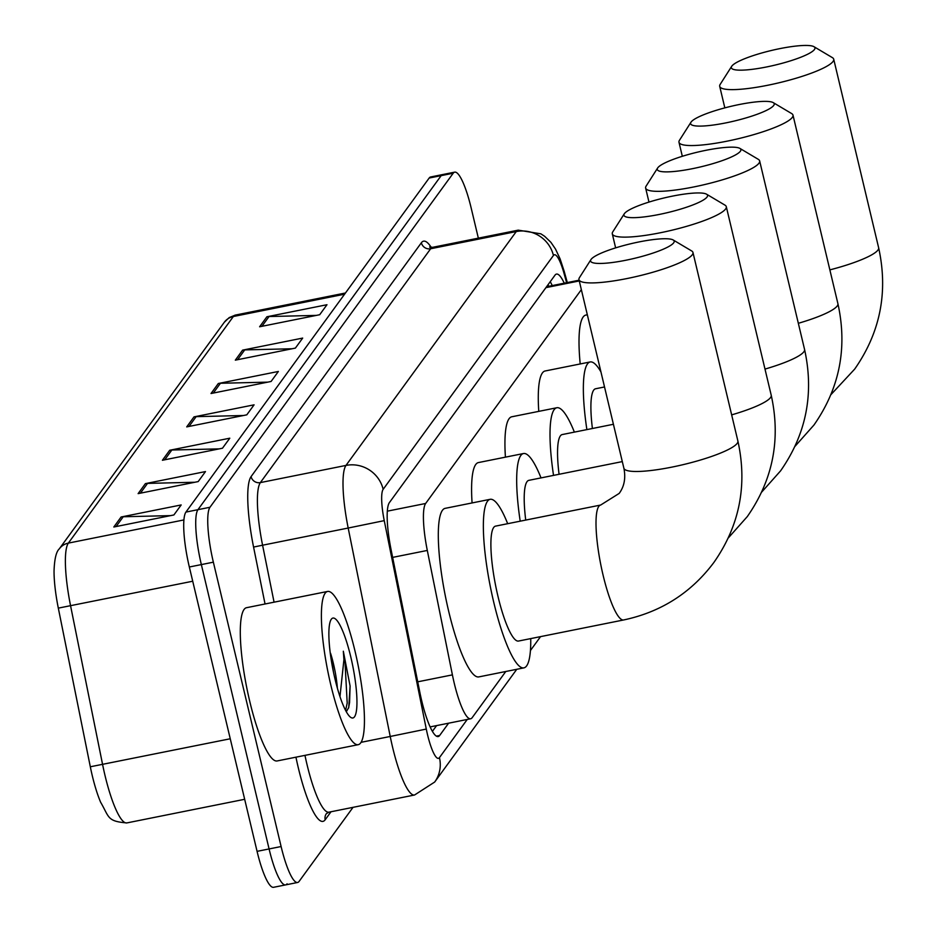 <?xml version="1.0" encoding="UTF-8"?>
<svg xmlns="http://www.w3.org/2000/svg" width="934" height="934" viewBox="0 0 934 934"><rect width="100%" height="100%" fill="white"/><g stroke="black" fill="none" stroke-linecap="round" stroke-linejoin="round"><path stroke-width="1.4" d="M581.345 289.657L425.647 503.473A46.875 9.27 78.7 0 0 427.305 550.441L452.406 674.873A46.875 9.27 78.7 0 0 454.146 682.824A46.875 9.27 78.7 0 0 470.654 718.771A46.875 9.27 78.7 0 0 472.137 717.709L505.784 671.499M564.264 283.189A46.875 9.27 78.7 0 0 556.489 274.082A46.875 9.27 78.7 0 0 555.018 275.145L389.396 502.597A46.875 9.27 78.7 0 0 391.054 549.554L419.915 692.654A46.875 9.27 78.7 0 0 421.666 700.605A46.875 9.27 78.7 0 0 438.174 736.552A46.875 9.27 78.7 0 0 439.645 735.49L448.6 723.196M353.029 807.35L299.09 881.416A46.875 9.27 -101.3 0 1 297.619 882.478A46.875 9.27 -101.3 0 1 281.111 846.531L213.361 562.175A46.875 9.27 -101.3 0 1 209.963 507.267L453.2 173.222A46.875 9.27 -101.3 0 1 454.683 172.148A46.875 9.27 -101.3 0 1 471.191 208.107L478.348 238.158M287.077 883.821A46.875 9.27 -101.3 0 1 285.606 884.895L273.58 887.3A46.875 9.27 -101.3 0 1 257.072 851.353L189.333 566.996L201.347 564.591A46.875 9.27 -101.3 0 1 197.938 509.684L441.187 175.627A46.875 9.27 -101.3 0 1 442.669 174.565A46.875 9.27 -101.3 0 0 441.187 175.627L197.938 509.684A46.875 9.27 -101.3 0 0 201.347 564.591L269.085 848.936L201.347 564.591L213.361 562.175M285.606 884.895A46.875 9.27 -101.3 0 1 269.085 848.936A46.875 9.27 -101.3 0 0 285.606 884.895L297.619 882.478M436.587 725.613L432.419 731.334M550.243 281.706A46.875 9.27 -101.3 0 1 552.251 285.594M183.893 519.934L68.357 543.109A62.508 12.352 78.7 0 0 70.564 605.722L102.565 764.374A62.508 12.352 78.7 0 0 104.888 774.975A62.508 12.352 78.7 0 0 126.907 822.912C106.966 821.36 109.36 817.215 100.615 802.213A51.253 10.134 -101.3 0 1 92.221 775.465A51.253 10.134 -101.3 0 1 90.318 766.779L58.317 608.127A51.253 10.134 -101.3 0 1 54.044 570.931C54.476 558.976 56.227 551.62 59.286 548.877L224.3 322.277A15.621 15.072 36.1 0 1 233.36 316.509L68.357 543.109A15.621 15.072 -143.9 0 0 59.286 548.877M189.333 566.996A46.875 9.27 -101.3 0 1 185.924 512.089L429.173 178.032A46.875 9.27 -101.3 0 1 430.656 176.97L454.683 172.148M242.607 350.133L302.686 338.085L295.389 348.102L235.321 360.15L242.607 350.133A12.504 12.06 -143.9 0 1 244.731 349.9L237.61 359.683M266.902 316.766L326.982 304.717L319.697 314.723L259.617 326.772L266.902 316.766A12.504 12.06 -143.9 0 1 269.039 316.533L261.905 326.316M169.708 450.258L229.787 438.198L222.49 448.215L162.411 460.264L169.708 450.258A12.504 12.06 -143.9 0 1 171.833 450.013L164.711 459.808M145.4 483.625L205.48 471.577L198.195 481.582L138.115 493.631L145.4 483.625A12.504 12.06 -143.9 0 1 147.537 483.392L140.404 493.175M121.105 516.992L181.184 504.944L173.887 514.961L113.82 527.01L121.105 516.992A12.504 12.06 -143.9 0 1 123.23 516.759L116.108 526.543M218.311 383.512L278.379 371.463L271.094 381.469L211.014 393.518L218.311 383.512A12.504 12.06 -143.9 0 1 220.436 383.267L213.314 393.062M194.003 416.879L254.083 404.831L246.798 414.836L186.718 426.896L194.003 416.879A12.504 12.06 -143.9 0 1 196.14 416.646L189.007 426.429M243.435 415.513L196.14 416.646M267.743 382.146L220.436 383.267M170.537 515.626L123.23 516.759M194.844 482.259L147.537 483.392M219.14 448.88L171.833 450.013M316.346 315.4L269.039 316.533M292.038 348.767L244.731 349.9M355.072 651.372A78.129 15.446 -101.3 0 1 358.282 744.667A78.129 15.446 -101.3 0 1 330.764 684.75A78.129 15.446 -101.3 0 1 327.554 591.456A78.129 15.446 -101.3 0 1 355.072 651.372M358.282 744.667L277.188 760.941A78.129 15.446 -101.3 0 1 249.67 701.014A78.129 15.446 -101.3 0 1 246.448 607.719L327.554 591.456M333.543 672.468L330.601 653.356A35.317 6.982 -101.3 0 1 333.391 663.525A35.317 6.982 -101.3 0 1 337.372 688.089M334.991 678.936A50.938 10.064 -101.3 0 1 331.115 619.534A50.938 10.064 -101.3 0 1 350.845 657.186A50.938 10.064 -101.3 0 1 350.74 717.382A50.938 10.064 -101.3 0 1 334.991 678.936M346.327 711.731L348.756 707.458L350.098 686.035L343.327 651.22L343.922 659.696L339.976 696.554M348.569 708.054L349.573 702.555L350.098 686.035M345.603 710.377L347.191 703.033L344.856 659.276L343.327 651.22M673.694 242.805A42.976 7.53 -13.4 0 0 673.216 239.991A42.976 7.53 -13.4 0 0 631.139 243.657A42.976 7.53 -13.4 0 0 591.094 259.383A42.976 7.53 -13.4 0 0 590.953 259.594A42.976 7.53 -13.4 0 0 626.189 260.177A42.976 7.53 -13.4 0 0 673.694 242.805M673.216 239.991L691.627 250.919A58.597 10.274 166.6 0 1 692.97 252.484A58.597 10.274 166.6 0 1 692.281 254.76A58.597 10.274 166.6 0 1 632.575 277.375A58.597 10.274 166.6 0 1 578.963 279.64A58.597 10.274 166.6 0 1 579.442 277.643L590.953 259.594M623.69 619.954A58.597 11.582 78.7 0 1 603.049 575.017A58.597 11.582 78.7 0 1 598.787 506.38A58.597 11.582 78.7 0 1 600.644 505.049L495.51 526.134A58.597 11.582 78.7 0 0 497.915 596.102A58.597 11.582 78.7 0 0 518.557 641.039L623.69 619.954C661.085 612.004 691.172 592.821 713.938 562.385C739.6 525.62 747.585 485.178 737.895 441.046L692.97 252.484M530.734 638.599A85.951 16.987 -101.3 0 1 523.939 667.857A85.951 16.987 -101.3 0 1 493.666 601.94A85.951 16.987 -101.3 0 1 490.128 499.316A85.951 16.987 -101.3 0 1 507.687 523.694M523.939 667.857L478.873 676.893A85.951 16.987 -101.3 0 1 448.612 610.976A85.951 16.987 -101.3 0 1 445.074 508.365L490.128 499.316M707.038 197.027A42.976 7.53 -13.4 0 0 706.559 194.202A42.976 7.53 -13.4 0 0 664.471 197.868A42.976 7.53 -13.4 0 0 624.437 213.594A42.976 7.53 -13.4 0 0 624.286 213.804A42.976 7.53 -13.4 0 0 659.532 214.388A42.976 7.53 -13.4 0 0 707.038 197.027M706.559 194.202L724.971 205.13A58.597 10.274 166.6 0 1 726.302 206.694A58.597 10.274 166.6 0 1 725.625 208.971A58.597 10.274 166.6 0 1 665.919 231.585A58.597 10.274 166.6 0 1 612.295 233.85A58.597 10.274 166.6 0 1 612.786 231.854L624.286 213.804M622.313 461.594L528.842 480.345A58.597 11.582 78.7 0 0 525.725 520.075M520.203 521.184A85.951 16.987 -101.3 0 1 523.472 453.539A85.951 16.987 -101.3 0 1 541.031 477.904M472.079 502.936A85.951 16.987 -101.3 0 1 478.406 462.575L523.472 453.539M740.382 151.238A42.976 7.53 -13.4 0 0 739.903 148.413A42.976 7.53 -13.4 0 0 697.815 152.079A42.976 7.53 -13.4 0 0 657.769 167.805A42.976 7.53 -13.4 0 0 657.629 168.015A42.976 7.53 -13.4 0 0 692.876 168.599A42.976 7.53 -13.4 0 0 740.382 151.238M739.903 148.413L758.315 159.34A58.597 10.274 166.6 0 1 759.646 160.905A58.597 10.274 166.6 0 1 758.968 163.193A58.597 10.274 166.6 0 1 699.262 185.796A58.597 10.274 166.6 0 1 645.639 188.073A58.597 10.274 166.6 0 1 646.13 186.076L657.629 168.015M613.416 424.281L562.186 434.567A58.597 11.582 78.7 0 0 559.069 474.285M553.535 475.394A85.951 16.987 -101.3 0 1 556.804 407.749A85.951 16.987 -101.3 0 1 574.375 432.115M505.422 457.158A85.951 16.987 -101.3 0 1 511.75 416.786L556.804 407.749M773.714 105.449A42.976 7.53 -13.4 0 0 773.247 102.635A42.976 7.53 -13.4 0 0 731.159 106.289A42.976 7.53 -13.4 0 0 691.113 122.015A42.976 7.53 -13.4 0 0 690.973 122.226A42.976 7.53 -13.4 0 0 726.208 122.821A42.976 7.53 -13.4 0 0 773.714 105.449M773.247 102.635L791.647 113.563A58.597 10.274 166.6 0 1 792.989 115.115A58.597 10.274 166.6 0 1 792.301 117.404A58.597 10.274 166.6 0 1 732.595 140.007A58.597 10.274 166.6 0 1 678.983 142.283A58.597 10.274 166.6 0 1 679.462 140.287L690.973 122.226M604.531 386.968L595.53 388.777A58.597 11.582 78.7 0 0 592.413 428.496M586.879 429.605A85.951 16.987 -101.3 0 1 590.148 361.96A85.951 16.987 -101.3 0 1 600.947 371.942M538.766 411.369A85.951 16.987 -101.3 0 1 545.094 370.996L590.148 361.96M814.448 49.514A42.976 7.53 -13.4 0 0 813.969 46.7A42.976 7.53 -13.4 0 0 771.881 50.366A42.976 7.53 -13.4 0 0 731.847 66.092A42.976 7.53 -13.4 0 0 731.696 66.302A42.976 7.53 -13.4 0 0 766.942 66.886A42.976 7.53 -13.4 0 0 814.448 49.514M813.969 46.7L832.381 57.628A58.597 10.274 166.6 0 1 833.712 59.192A58.597 10.274 166.6 0 1 833.035 61.469A58.597 10.274 166.6 0 1 773.329 84.083A58.597 10.274 166.6 0 1 719.705 86.348A58.597 10.274 166.6 0 1 720.196 84.352L731.696 66.302M580.201 363.956A85.951 16.987 -101.3 0 1 585.816 315.073L587.323 314.77M417.731 681.82L452.406 674.873M392.642 557.388L427.305 550.441M387.306 511.167L425.647 503.473M545.923 287.637L579.267 280.947M436.4 736.132L439.645 735.49M566.623 282.71L564.101 273.639A31.254 6.176 78.7 0 0 553.43 255.484L383.15 489.334A31.254 6.176 78.7 0 0 384.248 520.635L426.289 729.069A31.254 6.176 78.7 0 0 427.445 734.369A31.254 6.176 78.7 0 0 439.435 757.626L467.233 719.46M439.435 757.626A31.254 30.145 -143.9 0 1 434.672 782.05L414.568 794.997A62.508 12.352 -101.3 0 1 392.549 747.072A62.508 12.352 -101.3 0 1 390.225 736.471L361.131 742.308M331.01 811.763L325.195 819.737A7.811 7.53 36.1 0 1 326.386 813.642L328.955 812.171A62.508 12.352 78.7 0 1 306.947 764.234A62.508 12.352 78.7 0 1 304.963 755.361M325.195 819.737A70.319 13.905 -101.3 0 1 298.215 767.409A70.319 13.905 -101.3 0 1 295.938 757.17M265.046 603.994L253.569 547.067A70.319 13.905 -101.3 0 1 251.071 476.62L421.362 242.77A70.319 13.905 -101.3 0 1 431.239 247.405M209.963 507.267L185.924 512.089M281.111 846.531L257.072 851.353M453.2 173.222L429.173 178.032M426.289 729.069L390.225 736.471L348.184 528.037L262.582 545.211L274.071 602.185M384.248 520.635L348.184 528.037A62.508 12.352 -101.3 0 1 345.977 465.424L260.364 482.598A62.508 12.352 78.7 0 0 262.582 545.211L253.569 547.067M383.15 489.334A31.254 30.145 -143.9 0 0 345.977 465.424L516.257 231.574L430.656 248.748L260.364 482.598A7.811 7.53 36.1 0 1 251.071 476.62M553.43 255.484A31.254 30.145 -143.9 0 0 516.257 231.574A62.508 12.352 -101.3 0 1 518.23 230.149L432.617 247.323A62.508 12.352 78.7 0 0 430.656 248.748A7.811 7.53 36.1 0 1 421.362 242.77M567.312 282.57L564.183 271.304A31.254 10.624 164.5 0 1 564.101 273.639M90.318 766.779L230.254 738.771M224.3 322.277L229.192 317.595L235.333 315.085A62.508 12.352 78.7 0 0 233.36 316.509L344.588 294.198M192.719 581.228L58.317 608.127M600.644 505.049L619.195 493.397C624.309 486.439 625.873 478.045 623.877 468.203A58.597 10.274 -13.4 0 0 677.5 465.938A58.597 10.274 -13.4 0 0 737.206 443.335A58.597 10.274 -13.4 0 0 737.895 441.046M731.649 414.871A58.597 10.274 -13.4 0 0 770.55 397.545A58.597 10.274 -13.4 0 0 771.227 395.257L726.302 206.694M764.993 369.082A58.597 10.274 -13.4 0 0 803.882 351.756A58.597 10.274 -13.4 0 0 804.571 349.479L759.646 160.905M798.336 323.292A58.597 10.274 -13.4 0 0 837.226 305.967A58.597 10.274 -13.4 0 0 837.915 303.69L792.989 115.115M829.859 269.879A58.597 10.274 -13.4 0 0 877.96 250.043A58.597 10.274 -13.4 0 0 878.637 247.755L833.712 59.192M548.643 286.318L548.024 284.753M430.142 726.897L470.654 718.771M546.588 286.726L579.092 280.212M414.568 794.997L328.955 812.171M432.617 247.323L429.652 246.95L430.959 248.374M564.183 271.304L560.108 258.893L555.532 249.098L550.92 242.338L544.639 236.302L540.868 233.827L518.23 230.149M434.672 782.05L516.771 669.293M530.442 650.519L540.553 636.626M235.333 315.085L345.463 292.996M126.907 822.912L244.673 799.294M623.877 468.203L578.963 279.64M728.368 537.867L747.282 516.607C772.943 479.842 780.929 439.389 771.227 395.257M615.634 247.872L612.295 233.85M761.7 492.078L780.614 470.818C806.275 434.053 814.261 393.599 804.571 349.479M648.978 202.083L645.639 188.073M795.044 446.289L813.958 425.028C839.619 388.264 847.605 347.822 837.915 303.69M682.322 156.293L678.983 142.283M830.956 394.615L854.68 369.105C880.353 332.341 888.327 291.887 878.637 247.755M724.831 107.877L719.705 86.348"/></g></svg>
